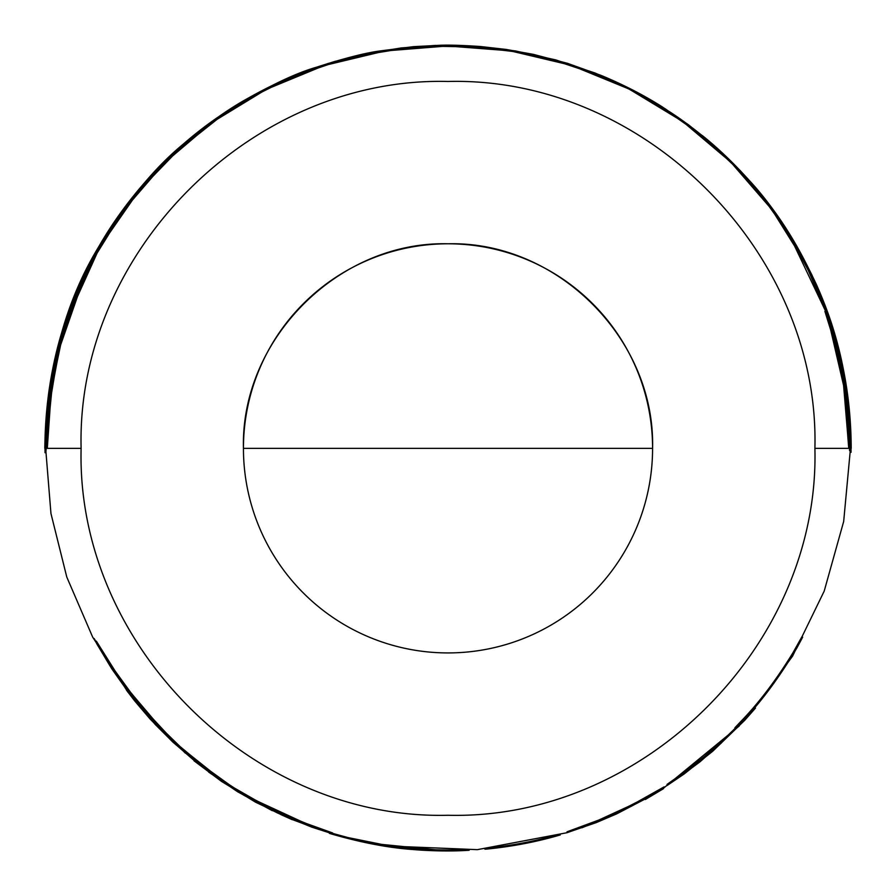 <?xml version="1.0" encoding="UTF-8"?>
<svg xmlns="http://www.w3.org/2000/svg" width="896" height="896" viewBox="0 0 896 896"><rect width="100%" height="100%" fill="white"/><g stroke="black" fill="none" stroke-linecap="round" stroke-linejoin="round"><path stroke-width="1.34" d="M79.442 285.23L66.92 317.083L59.73 340.178L54.13 362.79L47.936 399.482L45.875 422.374L49.056 392.246L53.581 366.386L58.654 344.982L65.072 323.277L80.64 283.013L90.832 261.934L100.834 243.779L90.787 261.71L79.442 285.23M76.238 292.566L94.416 254.856L105.168 236.421L116.827 218.714L103.107 240.139L91.067 261.598L74.29 298.054L82.858 278.454C71.579 302.277 62.53 328.485 55.686 357.078C48.776 386.445 45.27 416.864 45.181 448.358L46.603 414.098L45.058 448.358L45.517 426.922L46.872 408.822L49.717 386.378L54.578 360.618L61.835 332.797L76.238 292.566M851.043 452.301L851.01 448.358L851.043 452.301M850.461 450.162L850.349 448.358L850.461 450.162M652.579 448.358A204.568 204.568 0 0 1 448.011 652.926A204.568 204.568 0 0 1 243.443 448.358A204.568 204.568 0 0 0 448.011 652.926A204.568 204.568 0 0 0 652.579 448.358L243.443 448.358L652.579 448.358C655.402 339.046 557.323 240.968 448.011 243.79C338.699 240.968 240.621 339.046 243.443 448.358A204.568 204.568 0 0 1 448.011 243.79A204.568 204.568 0 0 1 652.579 448.358M850.338 447.552L850.282 444.304M46.368 424.312L60.222 341.051M829.954 321.888L820.725 296.845C803.107 255.562 782.925 221.469 760.178 194.555L736.288 167.72L712.499 145.208L688.005 125.485L661.326 107.274C642.69 95.536 622.35 85.12 600.331 76.014L567.146 64.109L533.288 55.205L505.826 50.243L479.965 47.331C461.933 46.133 448.47 45.741 439.566 46.133L413.437 47.51L379.613 51.856C364.963 53.861 344.019 59.237 316.781 67.995C291.558 75.309 259.134 91.706 219.498 117.186L180.522 147.784L138.947 190.725L98.986 248.17L66.226 321.35L90.608 263.536L123.67 210.235L164.618 162.725L212.453 122.158L266.011 89.51L323.982 65.587L384.978 50.971L447.496 45.998L510.037 50.803L571.066 65.274L629.104 89.051L682.741 121.554L730.677 162.008L771.736 209.406L804.944 262.618L829.125 319.054L838.309 349.552L843.987 375.379L848.366 409.741L850.17 434.672L847.93 402.136L849.341 416.091L850.349 448.358L848.389 410.67L844.827 383.286L837.771 349.238L829.461 320.32M834.232 335.552L843.282 373.117M845.914 388.606L850.114 433.888M60.2 341.107L46.402 423.696M850.046 432.6L846.003 389.402M843.45 374.125L834.702 337.232M66.114 321.686L100.486 245.582C128.486 200.446 157.058 166.197 186.2 142.834C208.723 124.04 229.466 109.424 248.427 98.997C263.435 90.552 277.144 83.731 289.554 78.534L313.488 69.171L335.72 62.026L302.322 73.371L279.675 82.992L254.498 95.693L235.782 106.624L216.787 119.19L180.723 147.728L151.603 176.378C140.325 188.91 131.578 199.472 125.362 208.074C104.518 235.133 86.386 268.43 70.986 307.966L63.336 330.534M46.917 416.405L60.032 341.757M61.869 335.507L64.669 326.346C76.586 290.315 91.246 258.978 108.662 232.333L124.074 209.854L140.213 189.381L157.55 170.083L176.714 151.379L220.394 116.715L255.394 95.222L283.394 81.323L299.051 74.693L328.485 64.243L364.426 54.835L401.822 48.72L435.803 46.256L474.891 46.984L515.323 51.755L555.509 60.715L594.776 73.819L628.925 89.051L664.933 109.614C681.083 119.694 698.286 132.765 716.542 148.814C738.606 167.854 760.536 193.11 782.354 224.582C800.845 251.451 816.581 283.483 829.539 320.678L830.267 322.862M56.851 355.813L83.63 278.813L87.573 270.48L79.117 288.669L91.829 261.968L100.005 247.072L117.499 219.218L105.851 236.925L95.032 255.494L82.365 280.717L71.826 305.928L62.552 333.357L55.384 360.92L50.512 386.814L46.357 427.056L45.886 452.726L49.739 392.851L60.715 340.413L55.462 361.648L58.43 349.989L53.917 371.37L49.661 397.97L46.458 448.358L50.176 392.011L55.72 361.491M55.642 361.57L54.41 367.36C48.955 393.613 46.189 420.616 46.144 448.358L53.861 369.477M829.125 321.586L838.286 354.95L843.987 383.421L847.549 410.838L849.509 448.358L848.826 448.358L843.002 378.381L840.224 364.246L841.915 374.55L833.347 338.486L824.891 311.315L830.738 330.131L843.998 387.195L848.736 448.358L814.901 448.358C819.963 252.314 644.067 76.406 448.011 81.469C251.955 76.406 76.059 252.314 81.11 448.358L47.309 448.358L51.072 393.781L59.192 350.616L56.291 361.838L61.533 340.637L50.579 392.974L46.558 448.358L51.285 387.094L53.334 375.077L59.998 345.453L69.664 313.634L65.486 325.539L76.462 295.445L58.352 350.157M842.05 369.835L832.485 331.946M849.341 434.056L844.973 387.912M849.677 446.533L848.96 422.8L847.09 402.226L849.117 427.258M844.222 381.002L845.466 388.808L849.654 448.358L844.054 379.736M830.738 325.83L841.579 367.013M841.31 365.49L831.219 327.174C819.426 291.346 804.877 260.154 787.595 233.61L792.613 241.853L826.179 312.446M831.376 326.446L823.939 305.133C807.968 265.126 789.309 231.605 767.962 204.568C749.414 180.79 731.046 161.157 712.858 145.667C697.346 132.306 682.606 121.139 668.64 112.157L687.982 125.709L724.181 156.005C738.192 169.019 752.226 184.498 766.304 202.451L780.987 222.97L793.587 242.861L810.779 275.094L825.91 311.226L837.592 349.126L844.234 380.24L848.098 408.475L850.338 448.358M843.774 376.174L836.259 343.022L844.323 379.882L841.064 361.301L836.259 342.989M849.755 427.392L846.194 391.014M835.005 338.352L843.528 374.651M846.059 389.805L849.99 431.648M46.144 435.96L47.443 414.165L45.987 448.358L46.794 448.358L49.582 401.274L52.438 381.55L56.571 361.514L49.571 405.194L46.794 448.358L81.11 448.358C76.059 644.414 251.955 820.31 448.011 815.259C644.067 820.31 819.963 644.414 814.901 448.358L849.509 448.358L849.576 450.643L849.654 448.358M58.386 350.291L64.702 328.373L55.922 362.029L50.826 389.682L46.491 448.358L48.72 405.104L55.742 361.323L50.882 385.75L47.858 409.371L45.942 448.358M850.371 449.49L843.674 521.483L824.197 591.125L792.568 656.141L749.818 714.459M739.278 725.962L663.746 787.998M648.379 797.294L581.952 827.781M567.146 832.686L477.355 849.654L386.053 845.925M370.563 843.203L332.562 833.806M317.699 829.046L278.589 813.109L241.853 793.856L259.246 803.824L277.379 812.896L293.294 819.93L317.699 829.046L242.592 794.338M229.365 786.139L202.07 766.808M185.304 753.122L140.179 707.47M127.926 692.171L92.658 637.09L66.774 577.024L50.96 513.554L45.651 448.358L49.986 389.558L56.314 356.451L63.896 328.126L56.941 352.565C54.578 361.323 52.046 374.438 49.336 391.888L45.293 448.358C45.349 420.56 48.104 393.501 53.581 367.192C59.013 341.398 66.382 317.374 75.678 295.12L64.669 325.27L68.869 313.354L59.17 345.262L52.606 374.338L50.445 386.971L45.64 448.358M850.237 441.907L850.091 436.946M131.958 695.654L141.12 707.426L155.086 723.162M164.102 732.458L193.525 758.99L209.194 771.075L228.76 784.325L204.646 766.942L179.794 746.334L158.334 725.715L143.718 709.789M383.107 844.67L347.827 837.536L329.616 832.563C360.349 841.568 388.102 846.944 412.877 848.68C433.709 850.293 452.458 850.539 469.123 849.419C439.992 850.92 411.32 849.341 383.107 844.67M739.984 723.61L721.706 741.362L705.376 755.72L687.579 769.832L667.05 784.403L683.603 773.326L712.141 750.624L744.218 719.611L754.835 707.526L747.555 715.68M793.072 652.579C775.958 680.501 758.184 703.842 739.749 722.624L734.899 727.787C756.179 707.045 776.597 680.288 796.163 647.494L801.909 636.776L793.072 652.579M602.65 818.63L567.022 831.802L596.042 821.778L616.414 813.064L650.037 795.502L644.918 798.762L664.115 786.878L630.75 805.605L602.65 818.63M484.826 848.344L486.718 848.232C512.31 845.678 536.749 840.974 560.034 834.12L554.915 835.498C532.56 841.758 509.197 846.037 484.826 848.344M225.781 783.261L255.875 801.394L276.528 811.854L302.31 822.696L332.674 832.978L297.293 820.254L262.651 804.238L228.222 784.493L195.138 760.536M196.616 761.835L210.403 772.498M96.365 641.178L112.638 668.539L128.083 690.379L146.518 712.813L167.373 734.306L148.96 714.504L130.547 692.283L115.226 671.194L96.365 641.178M846.261 391.642L849.554 424.133M849.307 420.549L846.272 391.754M831.544 329.885L825.686 311.024L834.165 338.262L842.755 374.394L841.053 364.078L843.842 378.235L849.677 448.358L844.838 387.061L831.544 329.885M833.269 334.936L841.702 369.062M842.43 373.218L835.005 341.589M793.341 241.416L788.312 233.15C805.627 259.762 820.21 291.01 832.026 326.917L845.858 385.448L850.763 448.358L846.306 388.685L833.773 332.763C822.998 298.144 809.525 267.691 793.341 241.416M851.077 448.358L848.926 408.229L845.04 379.938L838.41 348.914L826.683 310.856L811.485 274.602L799.501 251.429L785.702 228.558L766.976 201.936C752.864 183.949 738.797 168.437 724.763 155.389L688.486 125.026L669.11 111.451C683.11 120.456 697.872 131.645 713.406 145.029C731.64 160.552 750.053 180.23 768.634 204.053C790.037 231.146 808.73 264.746 824.723 304.83C832.899 326.066 839.339 348.768 844.032 372.915C848.736 397.477 851.11 422.621 851.155 448.358L845.701 382.458L848.96 406.638L851.077 448.358M834.725 335.294L843.73 372.478L847.75 397.522L849.99 419.373L847.314 393.243L844.301 374.629L839.227 351.176L831.824 325.147L822.349 298.805L811.854 274.848L801.36 254.374L781.278 221.726L802.39 256.592L815.214 282.52L827.176 312.133L834.725 335.294M849.083 418.746L845.197 385.75L839.854 358.277L833.885 335.462L826.336 312.301L814.341 282.666L801.573 256.861L780.573 222.197L800.71 254.957L811.093 275.218L821.677 299.421L832.406 329.818M846.373 392.65L848.4 410.021M837.749 348.79L844.032 377.877M665.381 108.898L629.384 88.346L595.078 73.024L555.901 59.942L515.469 50.926L474.51 46.11L435.333 45.427L401.341 47.925L364.202 54.018L328.093 63.482L298.626 73.942L282.923 80.606L254.856 94.55L219.699 116.166L175.997 150.875L156.834 169.602L131.354 198.901L107.946 231.874C90.496 258.574 75.802 289.979 63.862 326.088C51.486 364.246 45.147 405.014 44.856 448.358C45.371 397.477 53.816 350.571 70.19 307.675C85.624 268.05 103.79 234.685 124.678 207.57C130.906 198.957 139.72 188.317 151.133 175.638L180.421 146.866L216.44 118.395L235.435 105.851L254.083 94.942L279.485 82.141L302.266 72.486L335.53 61.197L313.152 68.398L289.218 77.75C276.786 82.958 263.043 89.802 248.002 98.269C229.006 108.707 208.219 123.357 185.64 142.195C156.442 165.603 127.814 199.92 99.747 245.157C65.643 300.16 47.32 367.898 44.8 448.358C47.634 263.906 156.33 159.018 219.016 116.491C258.731 90.955 291.234 74.525 316.512 67.2C343.806 58.419 364.795 53.032 379.467 51.027L413.358 46.659L439.981 45.282C448.974 44.89 462.504 45.304 480.57 46.525L506.419 49.47L533.467 54.387L567.549 63.347L600.768 75.275C622.81 84.392 643.16 94.819 661.819 106.579L688.531 124.813L712.981 144.502L740.286 170.654L760.838 194.018C783.63 220.998 803.858 255.158 821.509 296.531C840.582 342.082 850.483 392.694 851.2 448.358C851.11 418.152 847.885 388.886 841.512 360.573C835.195 332.909 826.75 307.418 816.189 284.077C795.995 241.136 773.539 206.427 748.798 179.928C733.051 162.557 717.674 147.862 702.688 135.867L665.381 108.898M44.979 448.358L45.046 452.726L44.979 448.358M46.738 422.139L51.139 383.074L55.003 362.768L60.581 340.267L67.805 317.106L80.248 285.477L91.594 262.013L101.55 244.238L86.632 272.182L75.925 296.162L65.856 323.635L60.054 343.045M51.083 384.507L49.392 395.965M55.922 359.632L55.541 361.301M802.659 637.168L796.902 647.92C777.291 680.77 756.829 707.594 735.504 728.381L740.365 723.206C758.845 704.39 776.653 680.994 793.8 653.016L802.659 637.168M721.347 742.997L701.658 760.01L678.317 777.93L700 761.813L721.347 742.997M755.485 708.075L744.845 720.182L712.645 751.307L684.074 774.043L667.262 785.4L693.997 765.99L717.338 746.48L738.651 726.163L755.485 708.075M683.693 773.147L678.294 776.821L700.896 759.539L725.054 738.506L703.808 757.613L683.693 773.147M646.184 798.437L615.395 814.061L582.053 827.714L617.814 813.266L646.184 798.437M663.499 788.659L645.333 799.501L650.462 796.23L616.683 813.87L596.243 822.606L567.291 832.608L591.282 824.118L615.25 814.038L631.299 806.277L663.499 788.659M584.786 825.922L615.07 813.277L648.166 796.387L617.467 812.493L584.786 825.922M560.269 834.938C536.939 841.803 512.445 846.518 486.797 849.083L484.904 849.195C509.32 846.877 532.739 842.587 555.139 836.315L560.269 834.938M379.848 845.062L362.634 841.971C389.973 847.538 414.523 850.461 436.285 850.718L379.848 845.062M329.358 833.37L347.626 838.354L382.962 845.51C411.242 850.181 439.981 851.771 469.168 850.27C452.469 851.39 433.686 851.144 412.81 849.52C387.979 847.784 360.17 842.397 329.358 833.37M379.994 844.222L436.307 849.867C414.59 849.61 390.096 846.698 362.813 841.142L379.994 844.222M272.238 810.667L243.499 795.066L208.622 772.072L237.63 791.762L272.238 810.667M231.885 787.618L254.094 800.632L277.11 812.336L305.256 824.32L332.427 833.795L311.685 827.098L280.907 814.598L292.264 819.717L255.36 802.077L221.514 781.402L193.995 760.782L217.84 778.523L231.885 787.618M209.205 771.467L244.014 794.382L276.248 811.597L251.574 798.963L220.158 779.363M244.418 794.326L279.048 812.392L317.979 828.251L293.462 819.078L277.626 812.078L244.418 794.326M209.608 771.904L192.136 758.184L172.234 740.701L154.84 723.453L136.651 703.102L155.534 724.774L172.558 741.72L193.323 759.797L209.608 771.904M134.59 700.784L126.482 690.166L151.413 719.634L179.323 747.062L202.978 766.73L228.301 785.03L201.242 766.17L172.883 742.123L150.226 719.141L134.59 700.784M157.472 725.581L144.424 710.774M152.286 719.499L181.731 748.194L217.168 776.474L190.378 756.291L166.051 734.306M155.366 723.083L138.578 703.853L125.238 686.896L100.576 650.093L109.838 665.616L126.717 689.83L140.706 707.258L155.366 723.083M97.026 644.213L94.102 638.512L114.52 671.664L129.987 692.966L148.411 715.165L166.331 734.384L145.88 713.373L127.691 691.275L111.854 668.898L97.026 644.213M104.44 655.211L101.315 649.667L114.722 670.645L129.909 691.656L158.816 725.67L141.355 706.709L121.318 681.061L104.44 655.211"/></g></svg>
